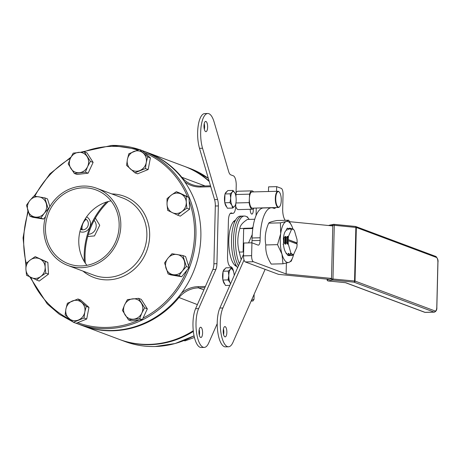 <?xml version="1.0" encoding="UTF-8"?>
<svg xmlns="http://www.w3.org/2000/svg" width="461" height="461" viewBox="0 0 461 461"><rect width="100%" height="100%" fill="white"/><g stroke="black" fill="none" stroke-linecap="round" stroke-linejoin="round"><path stroke-width="0.69" d="M226.409 328.612A5.134 1.815 88.5 0 0 224.905 326.595A5.134 1.815 88.5 0 0 223.349 329.477A5.134 1.815 88.5 0 0 223.66 334.847A5.134 1.815 88.5 0 0 225.17 336.864A5.134 1.815 88.5 0 0 226.72 333.983A5.134 1.815 88.5 0 0 226.409 328.612M223.591 334.6A5.134 1.815 88.5 0 0 223.447 328.941M244.03 259.981L222.888 307.994A21.621 7.653 88.5 0 0 220.848 332.191A21.621 7.653 88.5 0 0 228.489 346.781A21.621 7.653 88.5 0 0 232.966 342.339L265.115 269.351M251.902 242.106L251.591 242.814M243.575 254.218L219.851 308.069A21.621 7.653 88.5 0 0 217.817 332.272A21.621 7.653 88.5 0 0 225.458 346.862L228.489 346.781M252.225 234.574L248.56 242.895M204.361 129.403A5.134 1.815 88.5 0 0 204.592 127.294A5.134 1.815 88.5 0 0 204.217 123.744M207.623 127.213A5.134 1.815 88.5 0 0 205.675 121.399A5.134 1.815 88.5 0 0 203.987 125.853A5.134 1.815 88.5 0 0 205.94 131.667A5.134 1.815 88.5 0 0 207.623 127.213M199.331 335.233A5.134 1.815 88.5 0 0 199.561 333.124A5.134 1.815 88.5 0 0 199.187 329.575M202.592 333.044A5.134 1.815 88.5 0 0 200.639 327.229A5.134 1.815 88.5 0 0 198.956 331.684A5.134 1.815 88.5 0 0 200.91 337.498A5.134 1.815 88.5 0 0 202.592 333.044M235.951 196.657L236.222 185.541A8.65 3.06 88.5 0 0 233.37 175.825L230.754 174.846A8.65 3.06 -91.5 0 1 228.65 171.527L214.111 121.992A21.621 7.653 88.5 0 0 207.761 113.504A21.621 7.653 88.5 0 0 201.232 125.628A21.621 7.653 88.5 0 0 202.546 148.246L217.598 199.532A8.65 3.06 -91.5 0 1 218.347 205.929L216.935 263.698A8.65 3.06 -91.5 0 1 215.892 269.426L198.622 308.628A21.621 7.653 88.5 0 0 196.588 332.825A21.621 7.653 88.5 0 0 204.229 347.415A21.621 7.653 88.5 0 0 208.706 342.972L217.223 323.639M215.892 269.426L212.855 269.506L195.591 308.703A21.621 7.653 88.5 0 0 193.551 332.905A21.621 7.653 88.5 0 0 201.198 347.496L204.229 347.415M212.855 269.506A8.65 3.06 88.5 0 0 213.904 263.778L216.935 263.698M218.347 205.929L215.316 206.004L213.904 263.778M215.316 206.004A8.65 3.06 88.5 0 0 214.567 199.613L217.598 199.532M207.761 113.504L204.73 113.585A21.621 7.653 88.5 0 0 198.201 125.709A21.621 7.653 88.5 0 0 199.509 148.327L214.567 199.613M233.664 272.007A8.65 3.06 88.5 0 0 231.145 266.89L230.379 266.602A8.65 3.06 -91.5 0 1 227.527 256.886L228.42 220.462A8.65 3.06 -91.5 0 1 231.255 212.959A8.65 3.06 -91.5 0 1 231.687 213.034L232.453 213.322A8.65 3.06 88.5 0 0 232.891 213.397A8.65 3.06 88.5 0 0 235.727 205.894L235.778 203.629M231.117 267.691L230.339 269.368A7.716 2.731 -91.5 0 1 233.07 270.388L231.117 267.691L225.907 267.824L223.066 271.218L228.276 271.085L228.812 275.482A7.716 2.731 -91.5 0 1 230.339 269.368L228.276 271.085M233.162 270.578L233.07 270.388A7.716 2.731 -91.5 0 1 233.185 270.63A7.716 2.731 -91.5 0 1 234.228 275.436M229.849 285.371L225.475 285.486L222.853 280.046L228.062 279.913L228.812 275.482A7.716 2.731 88.5 0 0 230.016 282.616L230.488 283.918M230.633 283.596A7.716 2.731 -91.5 0 1 230.016 282.616L228.062 279.913M222.853 280.046L223.066 271.218M228.696 273.258L228.996 273.246M228.397 278.634L228.362 280.236M224.841 284.166A7.716 2.731 -91.5 0 1 222.986 280.323M222.859 279.683A7.716 2.731 -91.5 0 1 222.577 275.643A7.716 2.731 -91.5 0 1 223.049 271.886M228.218 280.081A7.716 2.731 88.5 0 0 228.368 278.772M223.378 270.849A7.716 2.731 -91.5 0 1 224.951 268.965M230.702 198.213L229.953 202.644L231.906 205.347L232.575 208.084L234.637 206.367L235.375 205.012A7.716 2.731 -91.5 0 1 234.637 206.367A7.716 2.731 -91.5 0 1 231.906 205.347A7.716 2.731 88.5 0 1 230.702 198.213A7.716 2.731 -91.5 0 1 232.229 192.104L230.166 193.816L230.702 198.213M233.007 190.422L232.229 192.104A7.716 2.731 -91.5 0 1 234.96 193.124L233.007 190.422L227.797 190.56L224.956 193.954L230.166 193.816M235.047 193.309L234.96 193.124A7.716 2.731 -91.5 0 1 235.07 193.361A7.716 2.731 -91.5 0 1 236.165 200.258A7.716 2.731 -91.5 0 1 235.375 205.012M232.575 208.084L227.365 208.216L224.743 202.782L229.953 202.644M224.743 202.782L224.956 193.954M226.726 206.897A7.716 2.731 -91.5 0 1 224.87 203.059M224.749 202.419A7.716 2.731 -91.5 0 1 224.461 198.38A7.716 2.731 -91.5 0 1 224.939 194.623M225.268 193.58A7.716 2.731 -91.5 0 1 226.841 191.701M275.511 207.554A5.405 1.913 -91.5 0 1 274.479 208.476A5.405 1.913 -91.5 0 1 274.209 208.424L273.252 208.067A34.598 12.245 88.5 0 0 271.506 207.767A34.598 12.245 88.5 0 0 260.165 237.778L260.102 240.452A5.405 1.913 -91.5 0 1 258.327 245.143A5.405 1.913 -91.5 0 1 258.056 245.096L251.937 242.809L243.846 243.016L243.535 255.872A5.405 1.913 88.5 0 0 245.315 261.946L278.553 274.37L329.269 279.349M251.937 242.809L251.62 255.665A5.405 1.913 88.5 0 0 253.4 261.739L286.12 273.967L286.385 263.07M332.796 225.925L289.606 221.683M285.273 220.3A10.81 3.826 -91.5 0 1 282.691 208.896L283.042 194.433A5.405 1.913 88.5 0 0 281.262 188.359L276.669 186.642L268.584 186.855L268.469 191.511M276.669 186.642L276.554 191.298M271.506 207.767L263.421 207.98A34.598 12.245 88.5 0 0 252.081 237.985L252.011 240.665A5.405 1.913 -91.5 0 1 251.787 242.809M331.511 278.421L286.12 273.967M327.206 279.89L327.275 279.775A1.083 0.939 -102 0 0 328.192 280.939L345.831 282.749L425.007 312.339L434.106 312.103L353.996 282.161L332.421 280.04L328.192 280.939A1.083 0.519 95.6 0 1 328.111 280.945A1.083 0.519 95.6 0 1 327.973 280.887M327.287 279.159L327.275 279.775L331.499 278.876L332.813 225.308L334.283 225.291L332.975 278.859A1.083 0.519 -84.4 0 1 332.421 280.04A1.083 0.939 -102 0 1 331.499 278.876L355.033 281.06L435.144 311.008A4.322 1.533 88.5 0 0 436.78 307.291L436.78 307.395M436.78 307.291L437.881 262.297A4.322 1.533 88.5 0 0 436.452 257.44L356.341 227.492A1.083 1.003 -69.5 0 0 355.708 226.507A1.083 1.083 0 0 0 355.437 226.443L333.862 224.323A1.083 0.519 -84.4 0 1 334.283 225.291L356.341 227.492L355.033 281.06A1.083 1.003 -69.5 0 1 353.996 282.161A1.083 0.519 -84.4 0 0 354.549 280.974L355.857 227.406A1.083 0.519 -84.4 0 0 355.437 226.443A1.083 0.519 -84.4 0 0 355.356 226.449L333.937 224.346M330.819 225.729L332.813 225.308A1.083 0.939 -102 0 1 333.781 224.328A1.083 0.519 -84.4 0 1 333.862 224.323A1.083 1.083 0 0 0 333.528 224.346L329.304 225.239A1.083 1.083 0 0 0 328.768 225.533M328.826 225.538A1.083 0.939 -102 0 1 329.304 225.239M253.533 191.903A9.191 3.25 88.5 0 0 252.68 191.056A9.191 3.25 88.5 0 0 251.977 190.86A9.191 3.25 88.5 0 0 249.585 194.156L236.003 194.513M251.977 190.86L237.824 191.229A9.191 3.25 88.5 0 0 236.044 192.859M279.729 206.54L279.475 206.845A8.108 2.87 -91.5 0 1 278.409 207.473A8.108 2.87 -91.5 0 1 277.787 207.306A8.108 2.87 -91.5 0 1 275.321 198.57A8.108 2.87 -91.5 0 1 277.983 191.263A8.108 2.87 -91.5 0 1 278.605 191.436A8.108 2.87 -91.5 0 1 279.084 191.839L279.354 192.133A7.785 2.754 88.5 0 0 278.888 191.741A7.785 2.754 88.5 0 0 275.764 197.769A7.785 2.754 88.5 0 0 278.11 206.977A7.785 2.754 88.5 0 0 279.729 206.54A7.785 2.754 88.5 0 0 281.256 199.29A7.785 2.754 88.5 0 0 279.354 192.133M277.983 191.263L252.006 191.943A8.108 2.87 88.5 0 0 249.366 198.386A8.108 2.87 88.5 0 0 251.81 207.98A8.108 2.87 88.5 0 0 252.426 208.153L278.409 207.473M249.585 194.156L249.153 202.621A9.191 3.25 88.5 0 0 252.455 209.236A9.191 3.25 88.5 0 0 253.959 208.113M235.911 202.967L249.153 202.621M235.709 206.332A9.191 3.25 88.5 0 0 238.302 209.605L252.455 209.236M287.249 229.941A12.015 4.253 88.5 0 0 283.354 239.276M283.434 244.186A12.015 4.253 88.5 0 0 286.108 252.956M292.896 228.887A20.595 7.29 88.5 0 0 291.928 226.276A20.595 7.29 88.5 0 0 290.05 223.084A20.595 7.29 88.5 0 0 286.281 221.487L280.409 222.859L280.691 233.704L277.534 244.647L281.971 254.167A20.595 7.29 88.5 0 0 288.84 262.413A20.595 7.29 88.5 0 0 292.741 257.376A20.595 7.29 88.5 0 0 293.663 254.357L296.815 247.39A12.649 4.477 88.5 0 0 297.126 244.025L288.177 240.682A12.649 4.477 88.5 0 0 288.321 244.221L290.949 253.17A12.649 4.477 88.5 0 0 293.801 254.236M291.848 226.092L288.713 220.208L286.281 221.487A20.595 7.29 88.5 0 0 280.691 233.704A20.595 7.29 88.5 0 0 281.971 254.167L282.968 263.784L288.84 262.413L291.271 261.133L292.741 257.376M282.968 263.784L271.241 264.09C267.178 257.785 265.369 251.406 265.813 244.952C264.505 237.767 265.467 230.506 268.682 223.164C269.189 222.34 271.955 221.459 276.992 220.519L288.713 220.208M277.534 244.647L265.813 244.952M280.409 222.859L268.682 223.164M209.248 181.49A92.442 85.59 -69.5 0 0 183.962 166.185L147.572 152.585A92.442 85.59 110.5 0 1 181.813 177.26A27.464 25.424 -69.5 0 0 191.983 184.59A27.464 25.424 -69.5 0 0 200.933 186.083L210.521 185.829M204.845 287.693L198.443 287.86A27.464 25.424 -69.5 0 0 178.868 297.691A92.442 85.59 110.5 0 1 112.968 330.779A92.442 85.59 110.5 0 1 82.842 325.766L119.232 339.371A92.442 85.59 -69.5 0 0 149.358 344.379A92.442 85.59 -69.5 0 0 193.28 330.721M147.192 152.441A92.442 85.59 110.5 0 1 147.572 152.585M82.842 325.766A92.442 85.59 110.5 0 1 82.461 325.622M247.983 217.863A3.527 1.25 88.5 0 0 247.044 216.768A3.527 1.25 88.5 0 0 246.814 216.837M250.242 209.294A4.293 1.521 88.5 0 0 251.873 214.083A4.293 1.521 88.5 0 0 253.279 210.36A4.293 1.521 88.5 0 0 253.233 208.942M236.067 191.966L236.476 192.122M210.786 186.74L200.523 187.01A28.542 26.427 110.5 0 1 184.723 181.824M181.473 293.104A28.542 26.427 110.5 0 1 198.092 286.644L205.393 286.454M106.658 201.976A72.492 67.122 -69.5 0 0 84.351 261.646M85.285 218.808A5.791 5.365 110.5 0 1 88.184 225.17A5.791 5.365 110.5 0 1 82.778 229.837A5.791 5.365 110.5 0 1 80.514 229.365M251.159 301.033L252.956 300.987L251.435 300.416M252.956 300.987L254.005 299.448L254.132 294.291M256.057 215.552L256.241 208.055M251.994 299.143L253.838 299.829M236.718 266.418A23.275 8.235 -91.5 0 1 228.783 240.193A23.275 8.235 -91.5 0 1 235.508 220.174M229.008 216.042A3.527 1.25 88.5 0 0 229.273 215.218M292.216 255.555L292.176 255.561A13.732 4.858 -91.5 0 0 292.216 255.555L291.467 255.584M292.176 255.561L289.779 254.904L288.753 253.389L288.217 253.4L288.177 254.945L290.084 255.607L289.329 255.642M291.686 255.567L289.779 254.904M289.548 255.625L288.586 255.521L287.641 254.962L288.177 254.945M296.838 243.039L297.149 242.953A12.649 4.477 88.5 0 0 297.005 239.42L294.377 230.465A12.649 4.477 88.5 0 0 294.055 230.068L293.242 229.186L291.26 228.541L291.531 229.405L288.517 236.245A12.649 4.477 88.5 0 0 288.206 239.611L296.838 243.039A13.19 4.668 -91.5 0 1 296.821 243.909M288.517 236.245L287.837 236.839L287.681 239.564M283.031 244.197L283.567 244.186L283.544 236.493L283.607 237.651L284.143 237.634L284.149 242.624L283.613 242.636L283.607 237.651M284.149 242.624L285.175 244.14L285.152 236.453L284.143 237.634M285.175 244.14L285.711 244.128L285.687 236.441L285.152 236.453M286.287 242.567L285.751 242.584L285.745 237.594L286.281 237.582L286.287 242.567L287.312 244.088L287.289 236.395L286.281 237.582M287.312 244.088L287.848 244.071L287.825 236.384L287.289 236.395M294.055 230.068A12.649 4.477 88.5 0 0 291.531 229.405M290.77 229.123L290.084 229.319L290.217 228.149L289.491 228.178L291.68 228.835M287.941 255.665L288.229 255.365M287.295 254.466L286.079 253.458L286.615 253.441L287.641 254.962M290.084 255.607L290.367 255.308M289.433 254.409L288.217 253.4M292.234 255.544L293.663 254.357L292.914 254.558L290.891 253.331L290.355 253.348L290.315 254.893M293.092 254.46L292.718 254.547M292.914 254.558L291.825 254.455L290.355 253.348M287.848 244.071L287.848 243.662L288.321 244.221M285.711 244.128L285.751 242.584M283.567 244.186L283.613 242.636M287.641 239.599L287.635 240.682L288.177 240.682M287.681 240.642L287.848 243.662M297.149 242.953L288.206 239.611M290.084 229.319L291.26 228.541M286.344 229.417L287.347 228.235L287.883 228.218L287.946 229.376L288.482 229.365L289.491 228.178M285.745 237.594L285.687 236.441M287.837 236.839L287.825 236.384M289.543 228.892L287.347 228.235M287.946 229.376L288.626 229.18M83.257 187.823A39.41 36.488 -69.5 0 0 46.209 220.871A39.41 36.488 -69.5 0 0 68.505 263.79A39.41 36.488 -69.5 0 0 81.343 265.928A39.41 36.488 -69.5 0 0 118.385 232.88A39.41 36.488 -69.5 0 0 96.095 189.961A39.41 36.488 -69.5 0 0 83.257 187.823M111.009 200.875A39.41 36.488 -69.5 0 0 81.453 226.558A39.41 36.488 -69.5 0 0 86.916 265.334M83.297 186.054A41.19 38.142 110.5 0 1 96.724 188.29A41.19 38.142 110.5 0 1 120.021 233.151A41.19 38.142 110.5 0 1 81.303 267.691A41.19 38.142 110.5 0 1 67.876 265.461A41.19 38.142 110.5 0 1 44.579 220.6A41.19 38.142 110.5 0 1 83.297 186.054M112.202 330.491A92.442 85.59 -69.5 0 0 199.094 252.968A92.442 85.59 -69.5 0 0 146.805 152.297L142.167 150.563A92.442 85.59 110.5 0 1 194.127 251.291A92.442 85.59 110.5 0 1 107.269 328.647A92.442 85.59 110.5 0 1 77.143 323.634L82.075 325.478A92.442 85.59 -69.5 0 0 112.202 330.491M168.04 199.175A10.298 9.537 -69.5 0 0 167.032 204.396A10.298 9.537 -69.5 0 0 172.316 212.636A10.298 9.537 -69.5 0 0 181.934 211.536A10.298 9.537 -69.5 0 0 186.261 202.2A10.298 9.537 -69.5 0 0 180.977 193.96A10.298 9.537 -69.5 0 0 171.359 195.055A10.298 9.537 -69.5 0 0 168.04 199.175M167.038 198.656L167.032 204.396L167.671 210.377L177.606 215.137L181.934 211.536L186.907 208.182L189.615 209.19L188.981 197.475L179.047 192.715L176.333 191.701L171.359 195.055L167.038 198.656M177.606 215.137L180.32 216.151L189.615 209.19M186.907 208.182L186.261 202.2L186.267 196.461L188.981 197.475M186.267 196.461L176.333 191.701M243.644 251.228L243.12 251.245L243.667 228.748L252.812 228.506M243.667 228.748L244.065 228.299L252.87 228.068M241.172 259.664L239.247 252.075C237.179 244.295 237.369 236.441 239.824 228.506C240.083 225.556 242.607 222.536 247.401 219.448L254.743 219.257M243.627 251.96L239.247 252.075M243.973 228.397L239.824 228.506M252.997 227.204L251.7 228.097M235.433 225.469A27.032 9.566 -91.5 0 1 242.377 216.094A27.032 9.566 88.5 0 0 233.514 239.536A27.032 9.566 88.5 0 0 238.441 265.87A27.032 9.566 -91.5 0 1 235.433 225.469M237.628 267.72A27.032 9.566 -91.5 0 1 233.41 225.521A27.032 9.566 -91.5 0 1 240.354 216.146L244.399 216.042A27.032 9.566 88.5 0 0 235.536 239.484A27.032 9.566 88.5 0 0 239.397 263.698M249.188 219.401A27.032 9.566 88.5 0 0 244.399 216.042M82.208 229.82A10.298 9.537 110.5 0 1 83.17 222.997A10.298 9.537 110.5 0 1 86.132 219.309M95.398 218.088L99.737 225.268L94.482 235.923L87.723 236.505M81.914 225.383L84.432 220.231M194.185 336.392L193.487 336.132M194.433 337.464L184.959 340.892L184.025 340.546M127.668 164.71A10.298 9.537 -69.5 0 0 130.4 168.974A10.298 9.537 -69.5 0 0 139.833 170.541A10.298 9.537 -69.5 0 0 146.241 162.589A10.298 9.537 -69.5 0 0 143.221 153.069A10.298 9.537 -69.5 0 0 133.788 151.502A10.298 9.537 -69.5 0 0 127.38 159.46A10.298 9.537 -69.5 0 0 127.668 164.71M126.579 165.401L134.877 172.794L137.591 173.809L148.148 169.55L150.407 157.898L142.109 150.511L139.395 149.497L128.838 153.755L127.38 159.46L126.579 165.401M134.877 172.794L145.44 168.536L146.241 162.589L147.699 156.884L150.407 157.898M145.44 168.536L148.148 169.55M147.699 156.884L139.395 149.497M74.647 171.872A10.298 9.537 -69.5 0 0 79.528 172.679A10.298 9.537 -69.5 0 0 87.584 166.657A10.298 9.537 -69.5 0 0 87.031 156.51A10.298 9.537 -69.5 0 0 78.428 152.384A10.298 9.537 -69.5 0 0 70.377 158.411A10.298 9.537 -69.5 0 0 70.925 168.559A10.298 9.537 -69.5 0 0 74.647 171.872M74.302 173.44L85.406 172.172L88.12 173.18L93.122 162.399L87.014 152.885L84.305 151.871L73.201 153.138L70.377 158.411L68.199 163.926L74.302 173.44L77.016 174.448L88.12 173.18M85.406 172.172L87.584 166.657L90.408 161.385L84.305 151.871M90.408 161.385L93.122 162.399M40.049 216.463A10.298 9.537 -69.5 0 0 44.216 213.339A10.298 9.537 -69.5 0 0 46.169 203.255A10.298 9.537 -69.5 0 0 38.983 196.853A10.298 9.537 -69.5 0 0 29.838 200.541A10.298 9.537 -69.5 0 0 27.879 210.631A10.298 9.537 -69.5 0 0 35.071 217.027A10.298 9.537 -69.5 0 0 40.049 216.463M48.238 208.873L44.752 197.878L33.86 196.075L29.838 200.541L26.461 205.254L29.948 216.249L40.839 218.053L44.216 213.339L48.238 208.873L48.561 208.989M44.752 197.878L47.466 198.893L49.897 206.551M29.948 216.249L32.662 217.258L43.553 219.067L45.553 216.584M40.839 218.053L43.553 219.067M44.129 272.359A10.298 9.537 -69.5 0 0 45.143 267.138A10.298 9.537 -69.5 0 0 39.859 258.898A10.298 9.537 -69.5 0 0 30.242 259.998A10.298 9.537 -69.5 0 0 25.914 269.333A10.298 9.537 -69.5 0 0 31.198 277.574A10.298 9.537 -69.5 0 0 40.81 276.473A10.298 9.537 -69.5 0 0 44.129 272.359M36.488 280.075L40.81 276.473L45.789 273.119L45.143 267.138L45.149 261.399L47.863 262.413L35.215 256.639L30.242 259.998L25.92 263.594L25.914 269.333L26.554 275.315L39.202 281.089L48.497 274.134L47.863 262.413M45.149 261.399L35.215 256.639M45.789 273.119L48.497 274.134M84.507 306.824A10.298 9.537 -69.5 0 0 81.77 302.554A10.298 9.537 -69.5 0 0 72.342 300.993A10.298 9.537 -69.5 0 0 65.929 308.945A10.298 9.537 -69.5 0 0 68.954 318.465A10.298 9.537 -69.5 0 0 78.382 320.026A10.298 9.537 -69.5 0 0 84.795 312.074A10.298 9.537 -69.5 0 0 84.507 306.824M83.988 318.021L84.795 312.074L86.247 306.375L77.944 298.982L80.658 299.996L88.961 307.389L86.703 319.035L76.14 323.294L73.426 322.279L83.988 318.021L86.703 319.035M77.944 298.982L67.387 303.24L65.929 308.945L65.128 314.886L73.426 322.279M86.247 306.375L88.961 307.389M137.528 299.662A10.298 9.537 -69.5 0 0 132.641 298.849A10.298 9.537 -69.5 0 0 124.591 304.877A10.298 9.537 -69.5 0 0 125.144 315.024A10.298 9.537 -69.5 0 0 133.748 319.15A10.298 9.537 -69.5 0 0 141.798 313.123A10.298 9.537 -69.5 0 0 141.245 302.975A10.298 9.537 -69.5 0 0 137.528 299.662M138.519 298.336L127.415 299.604L124.591 304.877L122.419 310.391L128.521 319.905L131.229 320.919L142.334 319.652L147.336 308.864L141.233 299.35L138.519 298.336L144.621 307.85L147.336 308.864M128.521 319.905L139.625 318.637L142.334 319.652M139.625 318.637L141.798 313.123L144.621 307.85M172.126 255.071A10.298 9.537 -69.5 0 0 167.96 258.189A10.298 9.537 -69.5 0 0 166 268.279A10.298 9.537 -69.5 0 0 173.192 274.675A10.298 9.537 -69.5 0 0 182.337 270.987A10.298 9.537 -69.5 0 0 184.296 260.903A10.298 9.537 -69.5 0 0 177.105 254.501A10.298 9.537 -69.5 0 0 172.126 255.071M171.982 253.723L167.96 258.189L164.583 262.903L168.075 273.897L178.96 275.701L181.674 276.715L189.073 267.536L185.587 256.541L182.873 255.527L171.982 253.723M168.075 273.897L170.783 274.906L181.674 276.715M178.96 275.701L182.337 270.987L186.365 266.521L189.073 267.536M186.365 266.521L182.873 255.527M184.348 166.329A92.442 85.59 110.5 0 1 184.728 166.473A92.442 85.59 110.5 0 1 209.092 180.971M193.361 331.436A92.442 85.59 110.5 0 1 150.125 344.667A92.442 85.59 110.5 0 1 119.998 339.653A92.442 85.59 110.5 0 1 119.618 339.509M235.802 266.014A91.359 84.588 -69.5 0 0 235.969 265.087M108.41 201.463A71.576 66.269 -69.5 0 0 85.337 263.179M79.909 231.624A8.108 7.509 -69.5 0 0 82.726 232.131A8.108 7.509 -69.5 0 0 90.241 225.809A8.108 7.509 -69.5 0 0 86.582 216.872M88.368 234.263A8.108 7.509 -69.5 0 0 88.426 234.263A8.108 7.509 -69.5 0 0 95.554 229.111A8.108 7.509 -69.5 0 0 94.113 220.398M85.654 218.998A8.108 7.509 -69.5 0 0 84.905 219.43M81.09 227.567A8.108 7.509 -69.5 0 0 81.643 229.739M222.888 307.994L219.851 308.069M198.622 308.628L195.591 308.703M202.546 148.246L199.509 148.327M230.35 213.374L232.453 213.322M231.687 213.034L230.823 213.057M251.62 255.665L243.535 255.872M253.4 261.739L245.315 261.946M260.165 237.778L252.081 237.985M260.102 240.452L252.011 240.665M345.831 282.749A1.083 1.003 110.5 0 1 345.479 282.691L424.656 312.281A1.083 1.003 110.5 0 0 425.007 312.339A5.405 1.913 88.5 0 0 425.284 312.391L434.377 312.149A5.405 1.913 -91.5 0 1 434.106 312.103A1.083 1.003 -69.5 0 0 435.144 311.008M436.452 257.44A1.083 1.003 -69.5 0 0 435.824 256.449L355.708 226.507A1.083 1.003 -69.5 0 0 355.483 226.455M181.432 177.45L181.813 177.26L205.116 185.973M178.246 297.23L197.394 304.612M200.523 187.01L200.933 186.083M198.092 286.644L198.443 287.86L203.877 289.888M67.876 265.461L93.935 275.2A41.19 38.142 -69.5 0 0 107.361 277.436A41.19 38.142 -69.5 0 0 146.079 242.889A41.19 38.142 -69.5 0 0 122.782 198.028L96.724 188.29M111.821 193.931A43.357 40.142 110.5 0 1 149.629 236.718A43.357 40.142 110.5 0 1 108.076 279.862A43.357 40.142 110.5 0 1 82.974 271.103M111.746 145.446A92.442 85.59 110.5 0 1 139.28 149.537L111.689 145.434L81.032 152.124M77.667 322.677A91.359 84.588 -69.5 0 0 106.912 327.431A91.359 84.588 -69.5 0 0 139.015 320.026M143.06 318.09A91.359 84.588 -69.5 0 0 186.866 270.279M188.572 265.945A91.359 84.588 -69.5 0 0 189.171 200.979M187.541 196.784A91.359 84.588 -69.5 0 0 144.587 152.718M137.58 150.102A91.359 84.588 -69.5 0 0 111.337 146.373A91.359 84.588 -69.5 0 0 83.712 151.911M70.4 158.354A91.359 84.588 -69.5 0 0 34.829 196.207M28.294 211.893A91.359 84.588 -69.5 0 0 26.237 263.306M30.875 277.418A91.359 84.588 -69.5 0 0 70.043 319.421M194.064 335.821L175.071 343.543L155.115 346.516C144.685 346.776 134.624 345.105 124.937 341.497A92.442 85.59 -69.5 0 0 155.063 346.511A92.442 85.59 -69.5 0 0 194.052 335.775M198.979 332.859A92.442 85.59 -69.5 0 0 199.561 332.479M208.309 178.286A92.442 85.59 -69.5 0 0 189.667 168.317L208.303 178.28M232.891 213.397L230.258 213.466M327.154 279.141L327.137 279.839A1.083 1.083 0 0 0 328.111 280.945L345.479 282.691M434.377 312.149C436.221 311.354 437.045 309.752 436.849 307.343L437.95 262.349C438.348 260.252 437.639 258.287 435.824 256.449M424.656 312.281L425.284 312.391M291.928 226.276L291.75 225.861M71 157.12L49.926 173.82L34.12 196.109M27.937 210.815L23.05 237.893L25.862 264.908M29.815 276.905L47.27 303.92L59.325 314.258L73.074 321.985M76.192 323.27L77.143 323.634M235.888 264.931L234.54 264.966M234.758 221.701L233.41 221.735M199.561 332.542L198.979 332.911M189.667 168.317L184.728 166.473M124.937 341.497L119.998 339.653"/></g></svg>
